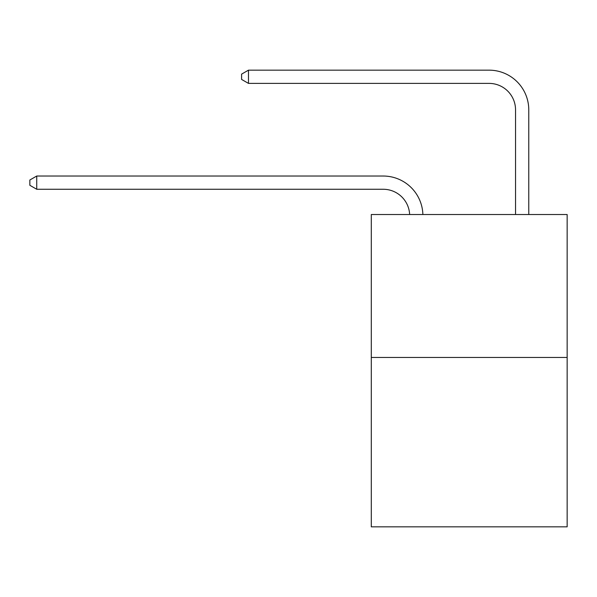 <?xml version="1.0" encoding="UTF-8"?>
<svg xmlns="http://www.w3.org/2000/svg" width="597" height="597" viewBox="0 0 597 597"><rect width="100%" height="100%" fill="white"/><g stroke="black" fill="none" stroke-linecap="round" stroke-linejoin="round"><path stroke-width="0.9" d="M567.15 357.446L567.15 214.517L371.289 214.517L371.289 526.838L567.15 526.838L567.15 357.446L371.289 357.446M383.199 189.264A26.469 26.469 0 0 1 409.639 214.517A26.469 26.469 0 0 0 383.199 189.264A26.469 26.469 0 0 1 409.639 214.517A26.469 26.469 0 0 0 383.199 189.264A26.469 26.469 0 0 1 409.639 214.517A26.469 26.469 0 0 0 383.199 189.264A26.469 26.469 0 0 1 409.639 214.517A26.469 26.469 0 0 0 383.199 189.264A26.469 26.469 0 0 1 409.639 214.517A26.469 26.469 0 0 0 383.199 189.264A26.469 26.469 0 0 1 409.639 214.517A26.469 26.469 0 0 0 383.199 189.264A26.469 26.469 0 0 1 409.639 214.517A26.469 26.469 0 0 0 383.199 189.264A26.469 26.469 0 0 1 409.639 214.517A26.469 26.469 0 0 0 383.199 189.264A26.469 26.469 0 0 1 409.639 214.517A26.469 26.469 0 0 0 383.199 189.264A26.469 26.469 0 0 1 409.639 214.517A26.469 26.469 0 0 0 383.199 189.264A26.469 26.469 0 0 1 409.639 214.517A26.469 26.469 0 0 0 383.199 189.264A26.469 26.469 0 0 1 409.639 214.517A26.469 26.469 0 0 0 383.199 189.264A26.469 26.469 0 0 1 409.639 214.517A26.469 26.469 0 0 0 383.199 189.264A26.469 26.469 0 0 1 409.639 214.517A26.469 26.469 0 0 0 383.199 189.264A26.469 26.469 0 0 1 409.639 214.517A26.469 26.469 0 0 0 383.199 189.264A26.469 26.469 0 0 1 409.639 214.517A26.469 26.469 0 0 0 383.199 189.264A26.469 26.469 0 0 1 409.639 214.517A26.469 26.469 0 0 0 383.199 189.264A26.469 26.469 0 0 1 409.639 214.517A26.469 26.469 0 0 0 383.199 189.264A26.469 26.469 0 0 1 409.639 214.517A26.469 26.469 0 0 0 383.199 189.264L36.73 189.264L29.85 185.294L29.85 180.003L36.73 176.033L383.199 176.033A39.7 39.7 0 0 1 422.877 214.517M515.539 214.517L515.539 109.863A26.469 26.469 0 0 0 489.07 83.393L248.479 83.393L241.591 79.423L241.591 74.132L248.479 70.162L489.07 70.162A39.7 39.7 0.4 0 1 528.77 109.863L528.77 214.517M36.73 189.264L36.73 176.033L383.199 176.033M515.539 109.863A26.469 26.469 -179.6 0 0 489.07 83.393M248.479 70.162L248.479 83.393"/></g></svg>
